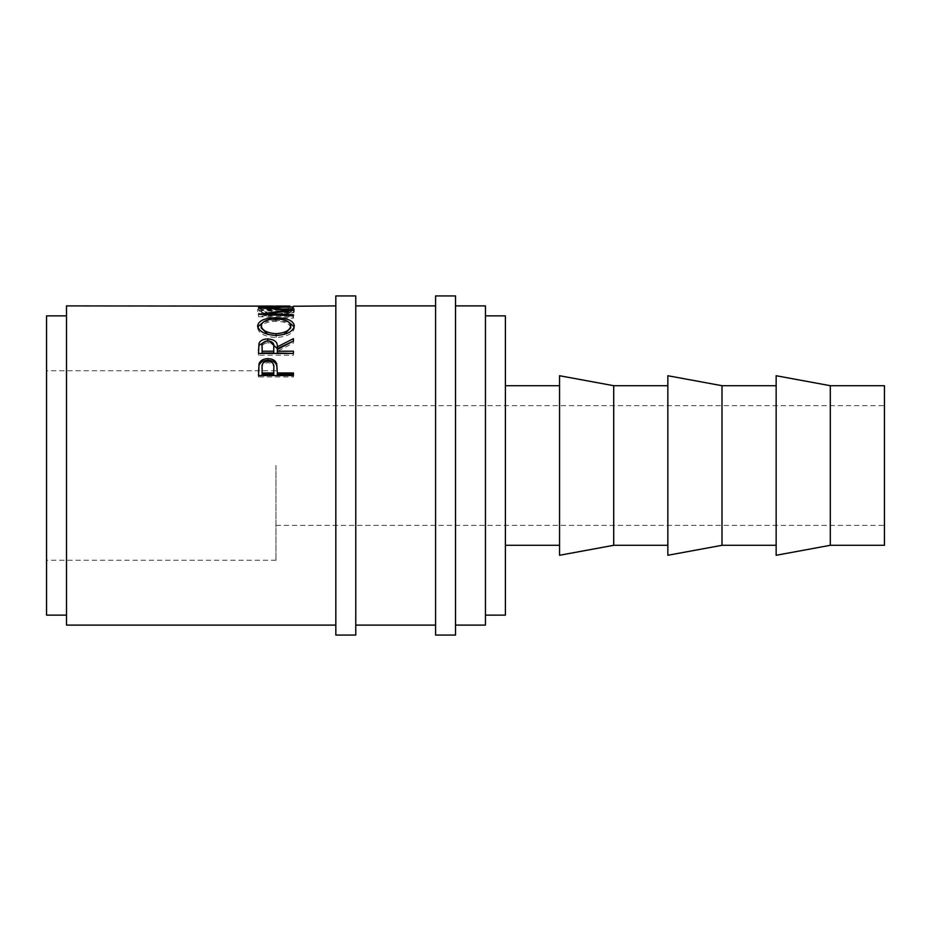 <?xml version="1.0" encoding="UTF-8"?>
<svg xmlns="http://www.w3.org/2000/svg" width="931" height="931" viewBox="0 0 931 931"><rect width="100%" height="100%" fill="white"/><g stroke="black" fill="none" stroke-linecap="round" stroke-linejoin="round"><path stroke-width="0.7" stroke-dasharray="4.66 3.49" d="M355.77 295.93L355.77 635.07M335.823 295.93L335.823 635.07M455.527 295.93L455.527 635.07M435.58 295.93L435.58 635.07M46.55 315.877L46.55 615.123M275.972 465.5L275.972 560.264L275.972 465.5M884.45 385.702L884.45 545.298M830.301 385.702L830.301 545.298M776.151 375.728L776.151 555.272M722.002 385.702L722.002 545.298M667.853 375.728L667.853 555.272M613.704 385.702L613.704 545.298M559.554 375.728L559.554 555.272M505.405 315.877L505.405 615.123M485.447 305.903L485.447 625.097M66.497 305.903L66.497 625.097M262.1 305.903L262.1 308.65L258.515 308.65L258.515 306.252L258.515 308.65M272.841 305.903L272.841 308.65L276.426 308.65L276.426 305.903M289.855 305.903L289.855 308.65L293.428 308.65L293.428 306.252L293.428 308.65M264.928 312.956L267.022 312.176C263.124 311.222 261.18 310.209 261.204 309.139C261.855 307.509 266.79 306.718 276.007 306.776C285.305 306.718 290.216 307.521 290.751 309.185C290.705 310.232 288.761 311.233 284.933 312.176L287.004 312.956C291.892 311.769 294.336 310.512 294.324 309.185C294.452 308.068 292.415 307.311 288.226 306.916L275.774 306.485C264.462 306.334 258.422 307.242 257.619 309.173C257.596 310.512 260.028 311.769 264.928 312.956L264.928 315.341L267.022 314.573C263.124 313.631 261.18 312.641 261.204 311.582C261.855 309.976 266.79 309.197 276.007 309.255C285.305 309.197 290.216 309.988 290.751 311.629C290.705 312.665 288.761 313.642 284.933 314.573L287.004 315.341C291.892 314.166 294.336 312.932 294.324 311.629C294.452 310.535 292.415 309.79 288.226 309.395L275.774 308.964C264.474 308.824 258.422 309.709 257.619 311.617C257.596 312.932 260.028 314.178 264.928 315.341M66.497 465.5L66.497 615.123L66.497 465.5M485.447 465.5L485.447 615.123L485.447 465.5M505.405 465.5L505.405 545.298L505.405 465.5M884.45 465.5L884.45 405.648L884.45 465.5M267.022 312.176L267.022 314.573M261.204 309.139L261.204 311.582M276.007 306.776L276.007 309.255M290.751 309.185L290.751 311.629M284.933 312.176L284.933 314.573M287.004 312.956L287.004 315.341M294.324 309.185L294.324 311.629M288.226 306.916L288.226 309.395M275.774 306.485L275.774 308.964M257.619 309.173L257.619 311.617M262.1 306.252L262.1 308.65M262.1 308.568L272.841 308.65M272.841 306.252L272.841 308.568M276.426 306.252L276.426 308.65M276.426 308.568L289.855 308.65M289.855 306.252L289.855 308.568M293.428 308.731L258.515 308.731M293.428 310.291L293.428 312.711L268.256 316.086L268.256 313.724M293.428 312.711L293.428 310.128M293.428 307.265L293.428 309.732L268.314 310.198L268.314 307.73M268.314 310.198L293.428 312.548M293.428 309.732L293.428 306.881M293.428 315.853L293.428 318.193L258.515 316.668L287.167 312.641L258.515 310L258.515 307.463M258.515 309.93L293.428 309.36M258.515 310L258.515 307.521M287.167 312.641L287.167 310.209M258.515 316.528L258.515 314.166M258.515 316.668L258.515 314.306M293.428 318.193L293.428 314.783M268.256 316.086L293.428 317.134M275.96 319.019L275.96 320.113L288.61 322.033M294.208 326.804L294.324 327.875C293.37 333.496 287.307 336.708 276.135 337.511C264.916 336.778 258.748 333.612 257.619 328.003L257.747 326.886M294.324 325.687L294.324 327.875M276.135 335.474L276.135 337.511M257.619 325.827L257.619 328.003M263.543 321.94L275.96 320.113M267.93 334.415L276.111 335.742L283.92 334.497M290.751 327.933C290.065 323.732 285.13 321.521 275.948 321.3C266.848 321.544 261.937 323.755 261.204 327.933M275.948 321.3L275.948 319.019M266.65 340.944L269.117 340.955M273.784 348.718C274.412 345.401 272.434 343.423 267.849 342.817L267.86 340.909M293.428 338.663L293.428 340.641M293.428 342.992L293.428 341.049L293.428 342.992L277.322 351.29L277.322 349.474M277.322 353.024L277.322 351.29M293.428 351.231L293.428 353.024M293.428 355.2L293.428 353.443L293.428 355.2L258.515 355.2L258.515 350.405M258.515 353.443L258.515 355.2M262.1 353.024L262.1 348.625C261.448 345.354 263.368 343.411 267.849 342.817M262.1 346.763L262.1 348.625M277.322 372.423L277.322 374.413M293.428 372.97L293.428 374.413M293.428 376.939L293.428 375.53L293.428 376.939L258.515 376.939L258.515 371.457M258.515 375.53L258.515 376.939M273.819 369.572C274.424 365.662 272.457 363.358 267.895 362.636C263.426 363.323 261.495 365.557 262.1 369.363L262.1 374.413M267.895 361.007L267.895 362.636M262.1 367.838L262.1 369.363M275.972 560.264L46.55 560.264M275.972 525.352L884.45 525.352M275.972 405.648L884.45 405.648M275.972 370.736L46.55 370.736M293.428 308.394L289.855 308.394M276.426 308.394L272.841 308.394M262.1 308.394L258.515 308.394"/><path stroke-width="1.4" d="M355.77 465.5L355.77 295.93L335.823 295.93L335.823 635.07L355.77 635.07L355.77 465.5M455.527 465.5L455.527 295.93L435.58 295.93L435.58 635.07L455.527 635.07L455.527 465.5M830.301 545.298L884.45 545.298L884.45 385.702L830.301 385.702L776.151 375.728L776.151 555.272L830.301 545.298L830.301 385.702M722.002 465.5L722.002 385.702L667.853 375.728L667.853 555.272L722.002 545.298L722.002 465.5M613.704 465.5L613.704 385.702L559.554 375.728L559.554 555.272L613.704 545.298L613.704 465.5M485.447 615.123L505.405 615.123L505.405 315.877L485.447 315.877M66.497 615.123L46.55 615.123L46.55 315.877L66.497 315.877M455.527 625.097L485.447 625.097L485.447 305.903L455.527 305.903M258.515 375.53L259.039 363.718C260.389 360.413 263.333 358.726 267.884 358.656C272.562 358.726 275.518 360.483 276.74 363.928L277.322 372.97L293.428 372.97L293.428 375.53L258.515 375.53M258.515 353.443L258.993 343.341C260.249 340.502 263.194 339.024 267.86 338.931C274.622 339.489 277.775 342.131 277.322 346.844L293.428 338.663L293.428 341.049L277.322 349.474L277.322 351.231L293.428 351.231L293.428 353.443L258.515 353.443M257.619 325.827C258.527 320.648 264.637 317.983 275.96 317.797C287.19 317.983 293.312 320.613 294.324 325.687C293.37 331.401 287.307 334.66 276.135 335.474C264.916 334.729 258.748 331.517 257.619 325.827M268.256 314.725L268.256 313.724L293.428 310.291L268.314 307.73L293.428 306.881L258.515 307.463M268.256 313.724L293.428 314.783L293.428 315.853L258.515 314.306L287.167 310.209L258.515 307.521M289.855 306.159L66.497 305.903L66.497 625.097L335.823 625.097M258.515 306.252L262.1 306.159M272.841 306.078L262.1 306.078L272.841 306.252M272.841 306.159L276.426 306.159M289.855 306.078L276.426 306.078L289.855 306.252M293.428 306.252L335.823 305.903M287.167 311.047L287.167 310.209M293.428 315.853L293.428 314.783M275.96 317.797L275.96 320.113M288.61 322.033L294.208 326.804M257.747 326.886L263.543 321.94M283.92 334.497L290.751 327.933L290.751 325.745C290.065 321.474 285.13 319.24 275.948 319.019C266.848 319.263 261.937 321.498 261.204 325.745C262.018 330.4 266.988 333.042 276.111 333.682C285.154 333.019 290.03 330.377 290.751 325.745M261.204 325.745L261.204 327.933L267.93 334.415M276.111 335.742L276.111 333.682M258.515 350.405L258.993 345.25L266.65 340.944M258.993 343.341L258.993 345.25M267.86 338.931L267.86 340.909M269.117 340.955L277.322 348.706L293.428 341.049M277.322 346.844L277.322 348.706M277.322 351.231L277.322 353.024L293.428 353.443M273.784 348.706L273.737 353.024L262.1 353.024L262.1 351.231L273.737 351.231L273.784 346.856C274.412 343.492 272.434 341.491 267.849 340.862C263.368 341.479 261.448 343.446 262.1 346.763L262.1 351.231M273.737 351.231L273.737 353.024M258.515 371.457L259.039 365.301C260.389 362.054 263.333 360.39 267.884 360.332C272.562 360.402 275.518 362.124 276.74 365.522L277.322 372.423M259.039 363.718L259.039 365.301M267.884 358.656L267.884 360.332M276.74 363.928L276.74 365.522M277.322 372.97L277.322 374.413L293.428 374.413L293.428 375.53M273.819 369.56L273.737 374.413L262.1 374.413L262.1 372.97L273.737 372.97L273.819 368.036C274.424 364.079 272.457 361.728 267.895 361.007C263.426 361.694 261.495 363.974 262.1 367.838L262.1 372.97M273.737 372.97L273.737 374.413M776.151 385.702L722.002 385.702M667.853 385.702L613.704 385.702M559.554 385.702L505.405 385.702M435.58 305.903L355.77 305.903M435.58 625.097L355.77 625.097M559.554 545.298L505.405 545.298M667.853 545.298L613.704 545.298M776.151 545.298L722.002 545.298"/></g></svg>
